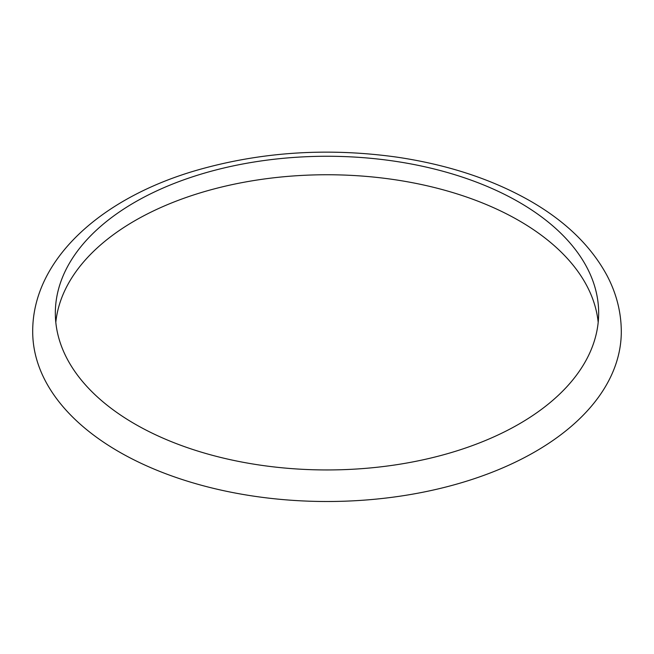 <?xml version="1.0" encoding="UTF-8"?>
<svg xmlns="http://www.w3.org/2000/svg" width="654" height="654" viewBox="0 0 654 654"><rect width="100%" height="100%" fill="white"/><g stroke="black" fill="none" stroke-linecap="round" stroke-linejoin="round"><path stroke-width="0.98" d="M519.096 202.2A271.663 156.846 180 0 1 598.663 313.111A271.663 156.846 180 0 1 327 469.948A271.663 156.846 180 0 1 55.337 313.111A271.663 156.846 180 0 1 223.039 168.201A271.663 156.846 180 0 1 519.096 202.2M32.7 331.594A294.3 169.909 0 0 0 327 501.504A294.3 169.909 0 0 0 621.3 331.594C621.21 311.999 616.37 293.164 606.773 275.089C590.832 245.855 565.375 221.191 530.41 201.08C492.225 179.302 447.704 164.653 396.864 157.132C328.079 147.534 261.788 151.793 197.982 169.917C101.713 197.369 32.43 259.336 32.7 331.594M55.811 322.348A271.663 156.846 180 0 1 230.486 184.984A271.663 156.846 180 0 1 519.096 220.684A271.663 156.846 180 0 1 598.189 322.348"/></g></svg>
